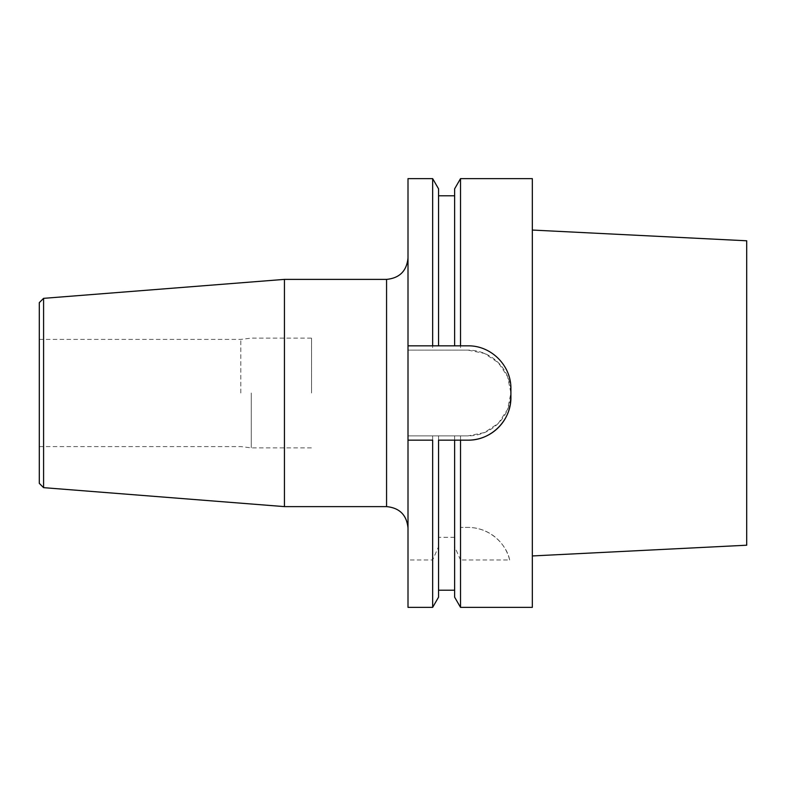<?xml version="1.0" encoding="UTF-8"?>
<svg xmlns="http://www.w3.org/2000/svg" width="786" height="786" viewBox="0 0 786 786"><rect width="100%" height="100%" fill="white"/><g stroke="black" fill="none" stroke-linecap="round" stroke-linejoin="round"><path stroke-width="0.59" stroke-dasharray="3.93 2.95" d="M408.003 607.362L408.003 435.876L468.024 435.876A42.876 42.876 0 0 0 510.9 393A42.876 42.876 0 0 0 468.024 350.124L408.003 350.124L408.003 435.876L468.024 435.876L484.49 432.546L498.353 423.3L507.589 409.398L510.9 393L507.609 376.632L498.344 362.69L484.461 353.425L468.024 350.124L408.003 350.124L408.003 178.638M460.517 178.638L460.517 350.124M460.517 435.876L460.517 527.406L468.024 527.406C492.095 527.671 507.196 546.486 509.652 559.996L460.517 559.996L460.517 607.362M532.338 178.638L532.338 607.362M311.541 393L311.541 338.127L311.541 393M39.3 483.37L39.3 302.63M39.3 393L39.3 446.595L39.3 393M408.003 393L408.003 528.045L408.003 393M468.024 440.16L460.517 440.16M460.517 559.996L454.632 546.692L454.632 537.319L454.632 590.217L454.632 440.16L438.549 440.16L438.549 590.217L438.549 537.319L438.549 546.692L432.664 559.996L408.003 559.996M432.664 440.16L408.003 440.16M460.517 345.84L468.024 345.84A42.876 42.876 0 0 1 510.9 388.716L510.9 397.284M432.664 345.84L408.003 345.84M509.652 559.996A42.876 42.876 0 0 0 468.024 527.406L460.517 527.406M432.664 435.876L432.664 527.406M432.664 559.996L432.664 607.362M438.549 435.876L438.549 527.406L438.549 435.876M438.549 546.692L438.549 597.173M454.632 435.876L454.632 527.406L454.632 435.876M454.632 537.319L438.549 537.319M454.632 546.692L454.632 597.173M432.664 178.638L432.664 350.124M438.549 188.827L438.549 345.84M454.632 345.84L454.632 188.827M251.274 393L251.274 447.873L251.274 393M240.801 393L240.801 339.405L240.801 393M43.584 487.654L43.584 298.346M284.434 506.616L284.434 279.384M746.7 545.209L746.7 240.791M532.338 393L532.338 555.948L532.338 393M386.565 506.616L386.565 279.384M39.3 446.595L240.801 446.595L251.274 447.873L311.541 447.873M39.3 339.405L240.801 339.405L251.274 338.127L311.541 338.127"/><path stroke-width="1.18" d="M510.9 397.284L510.9 388.716C511.283 365.598 491.142 345.447 468.024 345.84L460.517 345.84L460.517 178.638L532.338 178.638L532.338 607.362L460.517 607.362L460.517 440.16L454.632 440.16L468.024 440.16C491.162 440.533 511.303 420.372 510.9 397.284A42.876 42.876 0 0 1 468.024 440.16M43.584 487.654L43.584 298.346L39.3 302.63L39.3 483.37L43.584 487.654L284.434 506.616L386.565 506.616C399.593 507.884 406.735 515.027 408.003 528.045M408.003 345.84L460.517 345.84L432.664 345.84L432.664 178.638L408.003 178.638L408.003 607.362L432.664 607.362L432.664 440.16L408.003 440.16M432.664 607.362L438.549 597.173L438.549 440.16L454.632 440.16L454.632 597.173L460.517 607.362M438.549 345.84L438.549 188.827L432.664 178.638M454.632 345.84L454.632 188.827L460.517 178.638M43.584 298.346L284.434 279.384L284.434 506.616M532.338 230.052L746.7 240.791L746.7 545.209L532.338 555.948M284.434 279.384L386.565 279.384L386.565 506.616M454.632 590.217L438.549 590.217M454.632 195.783L438.549 195.783M386.565 279.384C399.593 278.116 406.735 270.974 408.003 257.955"/></g></svg>
